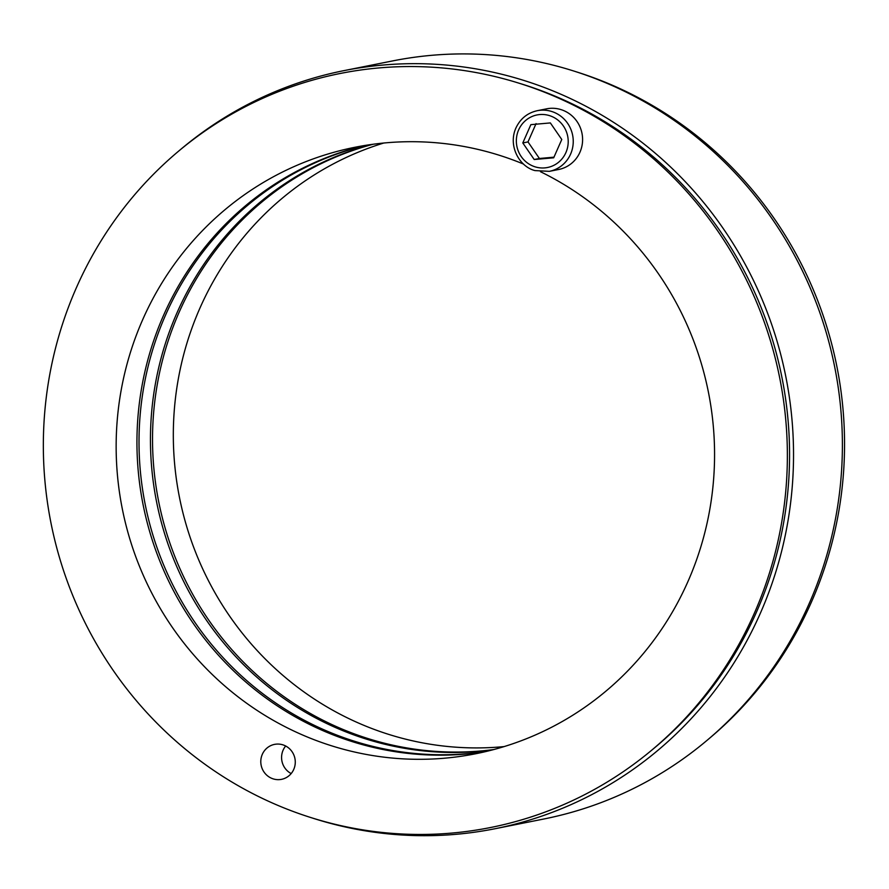 <?xml version="1.0" encoding="UTF-8"?>
<svg xmlns="http://www.w3.org/2000/svg" width="889" height="889" viewBox="0 0 889 889"><rect width="100%" height="100%" fill="white"/><g stroke="black" fill="none" stroke-linecap="round" stroke-linejoin="round"><path stroke-width="1.33" d="M383.792 143.018A309.205 298.804 -101.3 0 0 179.489 497.518A309.205 298.804 -101.3 0 0 504.107 746.593M493.873 749.527A309.205 298.804 78.7 0 1 158.698 501.663A309.205 298.804 78.7 0 1 373.224 144.229M575.561 71.598A384.437 371.513 78.7 0 1 811.468 601.964A384.437 371.513 78.7 0 1 708.6 739.026M487.194 751.227A309.205 298.804 78.7 0 1 145.185 504.363A309.205 298.804 78.7 0 1 366.39 145.218M372.169 144.374A309.205 298.804 -101.3 0 0 156.62 502.085A309.205 298.804 -101.3 0 0 492.85 749.805M516.809 82.51L520.432 83.622A382.414 369.557 78.7 0 1 756.661 611.676A382.414 369.557 78.7 0 1 653.082 749.06L650.159 751.472A384.437 371.513 -101.3 0 0 779.697 377.881A384.437 371.513 -101.3 0 0 516.809 82.51A384.437 371.513 -101.3 0 0 76.421 287.647A384.437 371.513 -101.3 0 0 188.346 751.594A384.437 371.513 -101.3 0 0 650.159 751.472M179.289 150.585A386.504 373.502 78.7 0 1 343.954 70.631A386.504 373.502 78.7 0 1 785.82 376.658A386.504 373.502 78.7 0 1 495.073 828.726A386.504 373.502 78.7 0 1 312.328 818.024M495.073 828.726L543.935 818.98A386.504 373.502 -101.3 0 0 834.682 366.924A386.504 373.502 -101.3 0 0 392.816 60.885L343.954 70.631M285.68 746.004A17.824 17.224 -101.3 0 0 283.113 750.16A17.824 17.224 -101.3 0 0 291.17 773.563M293.748 769.407A17.824 17.224 78.7 0 1 281.513 779.342A17.824 17.224 78.7 0 1 261.144 765.229A17.824 17.224 78.7 0 1 274.545 744.382A17.824 17.224 78.7 0 1 291.503 750.927A17.824 17.224 78.7 0 1 293.748 769.407M540.534 171.733A309.205 298.804 78.7 0 1 712.622 489.695A309.205 298.804 78.7 0 1 475.804 753.739A309.205 298.804 78.7 0 1 181.7 640.224A309.205 298.804 78.7 0 1 142.751 319.529A309.205 298.804 78.7 0 1 354.911 147.274A309.205 298.804 78.7 0 1 523.61 164.109M365.346 145.385A309.205 298.804 -101.3 0 0 163.543 315.384A309.205 298.804 -101.3 0 0 199.214 631.723A309.205 298.804 -101.3 0 0 486.161 751.483M537.278 110.692L546.635 108.825A30.915 29.882 78.7 0 1 581.984 133.317A30.915 29.882 78.7 0 1 558.725 169.477L549.369 171.344A30.915 29.882 -101.3 0 0 572.627 135.172A30.915 29.882 -101.3 0 0 537.278 110.692C527.41 112.925 520.298 118.704 515.92 128.005C507.908 145.718 519.154 166.621 534.956 170.588L549.369 171.344M522.799 142.951L530.866 124.649L550.358 122.926L561.77 139.495L553.691 157.798L534.211 159.52L522.799 142.951L527.999 141.918L539.412 158.486L553.969 157.164M539.412 158.486L534.211 159.52M536.067 123.615L527.999 141.918M518.654 129.872A26.792 25.892 78.7 0 1 563.348 125.916A26.792 25.892 78.7 0 1 544.835 167.888A26.792 25.892 78.7 0 1 518.654 129.872"/></g></svg>
